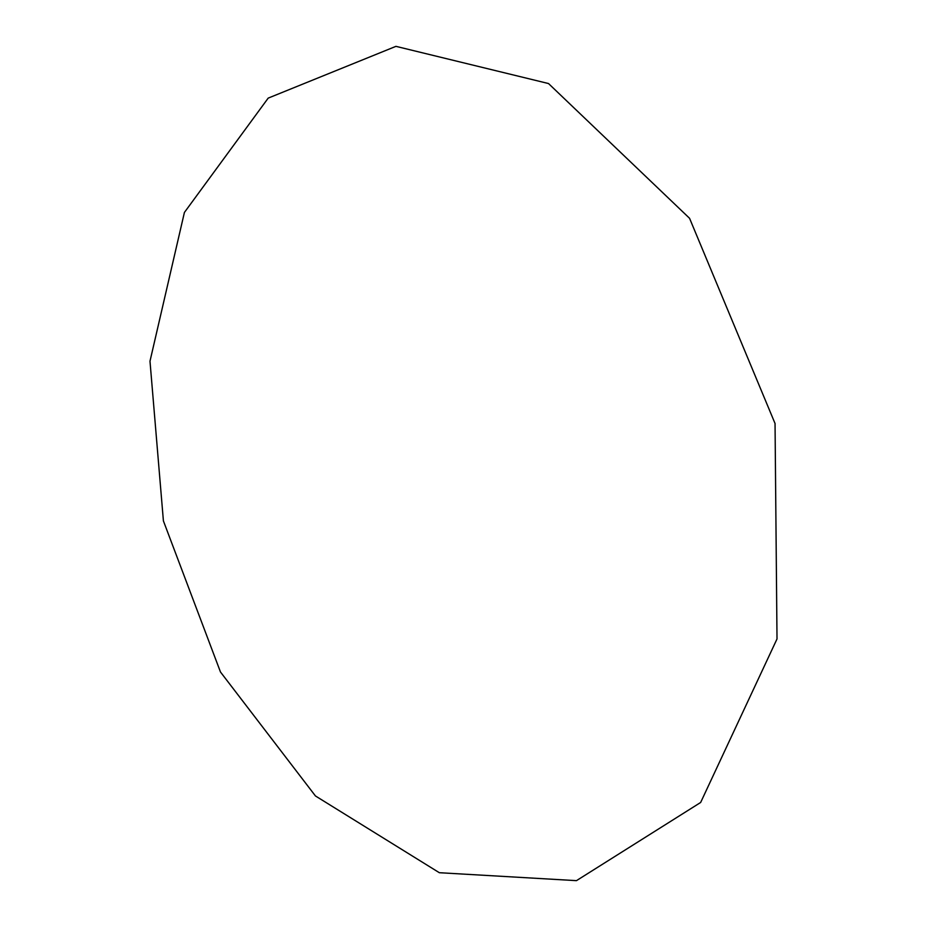 <?xml version="1.0" encoding="UTF-8"?>
<svg xmlns="http://www.w3.org/2000/svg" width="927" height="927" viewBox="0 0 927 927"><rect width="100%" height="100%" fill="white"/><g stroke="black" fill="none" stroke-linecap="round" stroke-linejoin="round"><path stroke-width="1.39" d="M268.204 98.111L395.933 46.35L548.517 83.546L689.561 218.297L775.042 423.488L777.011 638.946L700.65 802.469L576.455 880.65L439.34 872.713L315.447 795.957L220.475 672.005L163.407 520.916L149.989 361.217L184.415 212.434L268.204 98.111"/></g></svg>
